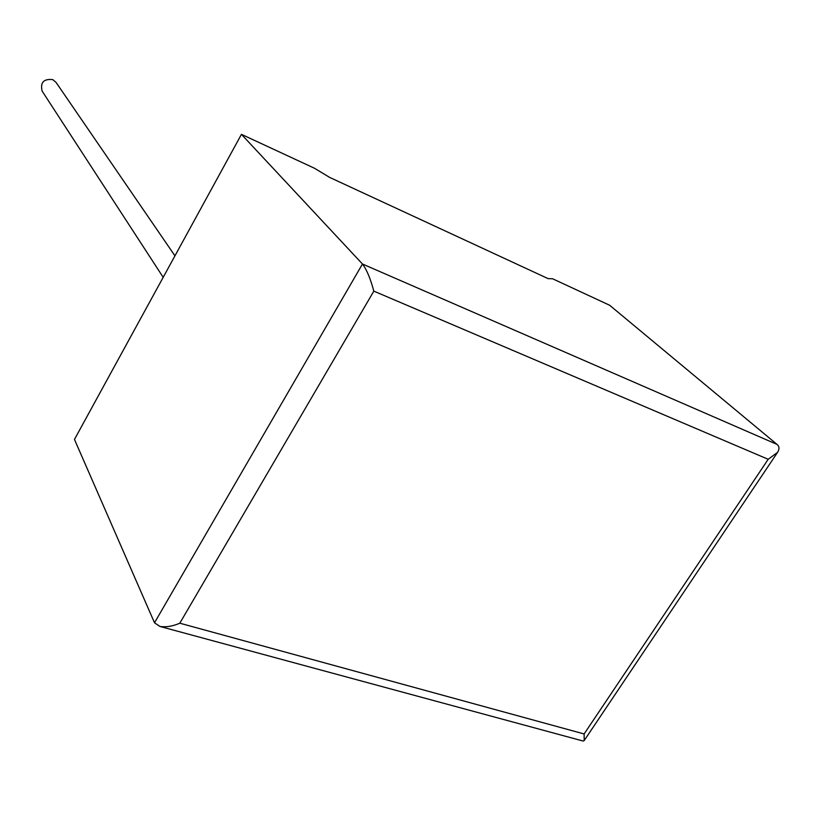 <?xml version="1.0" encoding="UTF-8"?>
<svg xmlns="http://www.w3.org/2000/svg" width="820" height="820" viewBox="0 0 820 820"><rect width="100%" height="100%" fill="white"/><g stroke="black" fill="none" stroke-linecap="round" stroke-linejoin="round"><path stroke-width="1.23" d="M163.19 277.324L42.117 91.081C40.149 82.441 43.706 78.628 52.808 79.632L56.057 82.41L174.947 255.84M552.526 278.738L609.639 305.245L777.011 444.409C779.41 446.346 779.605 448.981 777.585 452.322L768.197 459.292L373.828 291.131C370.414 278.492 366.632 269.452 362.46 264.009L241.439 134.347L314.46 168.243L329.65 177.407L548.139 278.646L552.526 278.738M582.856 740.962L159.869 626.429L154.508 622.769L74.466 439.438L241.439 134.347M583.204 741.054L584.188 740.573L584.127 733.961L768.197 459.292M159.869 626.429C165.927 627.392 172.579 626.316 179.816 623.2L584.127 733.961M154.508 622.769L362.46 264.009L777.011 444.409M373.828 291.131L179.816 623.2M584.188 740.573L777.585 452.322"/></g></svg>
